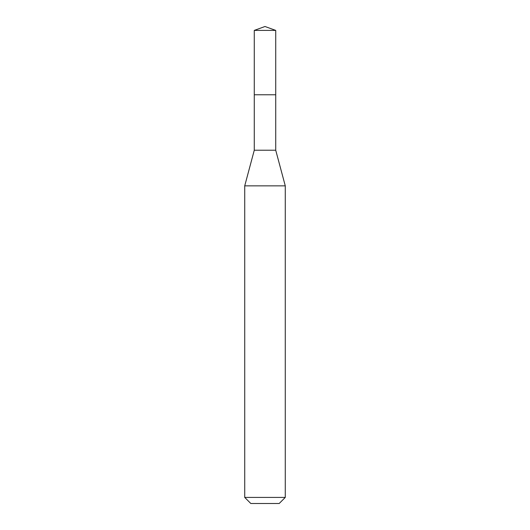 <?xml version="1.0" encoding="UTF-8"?>
<svg xmlns="http://www.w3.org/2000/svg" width="530" height="530" viewBox="0 0 530 530"><rect width="100%" height="100%" fill="white"/><g stroke="black" fill="none" stroke-linecap="round" stroke-linejoin="round"><path stroke-width="0.79" d="M254.274 94.777L254.274 150.222L275.726 150.222L275.726 30.402L254.274 30.402L254.274 94.777L275.726 94.777L254.274 94.777L254.274 30.402L265 26.5L254.274 30.402M275.726 150.222L285.272 185.851L244.727 185.851L254.274 150.222M285.272 497.418L279.191 503.5L250.809 503.5L244.727 497.418L285.272 497.418L285.272 185.851M265 26.5L275.726 30.402M244.727 497.418L244.727 185.851"/></g></svg>

